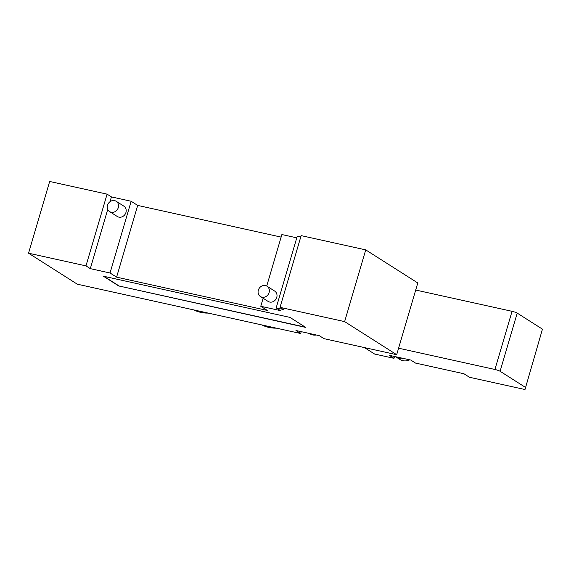 <?xml version="1.0" encoding="UTF-8"?>
<svg xmlns="http://www.w3.org/2000/svg" width="571" height="571" viewBox="0 0 571 571"><rect width="100%" height="100%" fill="white"/><g stroke="black" fill="none" stroke-linecap="round" stroke-linejoin="round"><path stroke-width="0.86" d="M365.74 249.884L301.145 235.623L280.033 307.355L283.344 309.461L276.171 307.876L280.504 310.631L260.769 306.277L267.314 310.438L116.591 277.156L110.046 272.995L90.304 268.641L85.971 265.879L107.084 194.147L49.663 181.471L28.55 253.203L77.285 284.187L300.681 333.514L295.949 330.502L319.275 335.655L324.007 338.66L396.681 354.705L344.627 321.616L365.74 249.884L417.794 282.973L396.681 354.705M258.335 290.175A6.124 5.446 122.4 0 1 267.007 286.199A6.124 5.446 122.4 0 1 268.313 294.286A6.124 5.446 122.4 0 1 260.433 296.535A6.124 5.446 122.4 0 1 258.335 290.175M267.007 286.199L274.658 291.06A6.124 5.446 122.4 0 1 275.964 299.147A6.124 5.446 122.4 0 1 268.084 301.395L260.433 296.535M107.526 205.26A6.124 5.446 122.4 0 1 116.191 201.278A6.124 5.446 122.4 0 1 117.498 209.364A6.124 5.446 122.4 0 1 109.618 211.613A6.124 5.446 122.4 0 1 107.526 205.26M116.191 201.278L123.843 206.138A6.124 5.446 122.4 0 1 125.149 214.232A6.124 5.446 122.4 0 1 117.269 216.48L109.618 211.613M261.989 324.97A36.744 32.668 -57.6 0 0 276.357 328.139M193.805 309.91A36.744 32.668 -57.6 0 0 208.172 313.086M280.033 307.355L344.627 321.616M110.046 272.995L131.159 201.263L137.704 205.424L281.132 237.093M116.591 277.156L137.704 205.424M260.769 306.277L263.131 298.248M266.728 286.035L281.881 234.545L296.784 237.836M276.171 307.876L297.284 236.144L300.767 236.915M85.971 265.879L28.55 253.203M107.084 194.147L111.416 196.902L131.159 201.263M90.304 268.641L107.741 209.407M110.003 201.706L111.416 196.902M305.264 327.119L119.203 286.035L103.929 276.328M119.146 286.228L103.38 276.2L289.989 317.405L305.763 327.433L119.203 286.035M309.411 333.478L309.853 333.757A11.02 9.8 -57.6 0 0 316.32 335.006M301.224 331.665L300.681 333.514M394.525 356.468L393.983 358.317L389.258 355.305L395.746 356.739A11.841 10.528 -57.6 0 0 396.688 357.425L399.843 359.43A11.841 10.528 -57.6 0 0 402.883 360.679A11.841 10.528 -57.6 0 0 409.75 359.83M396.688 357.425A11.841 10.528 -57.6 0 0 399.729 358.681A11.841 10.528 -57.6 0 0 404.297 358.631L410.785 360.058L415.517 363.07L463.966 373.769L469.483 377.274L524.992 389.529L542.45 329.153L524.992 389.529M395.746 356.739L404.297 358.631M517.212 313.108A4.083 0.578 -163.6 0 0 512.051 311.316L494.929 369.48A4.083 0.578 16.4 0 1 500.096 371.271L517.212 313.108L542.45 329.153M415.709 290.039L512.051 311.316M398.594 348.203L494.929 369.48M364.484 347.603L374.605 354.034L393.983 358.317M525.334 387.316L500.096 371.271"/></g></svg>
